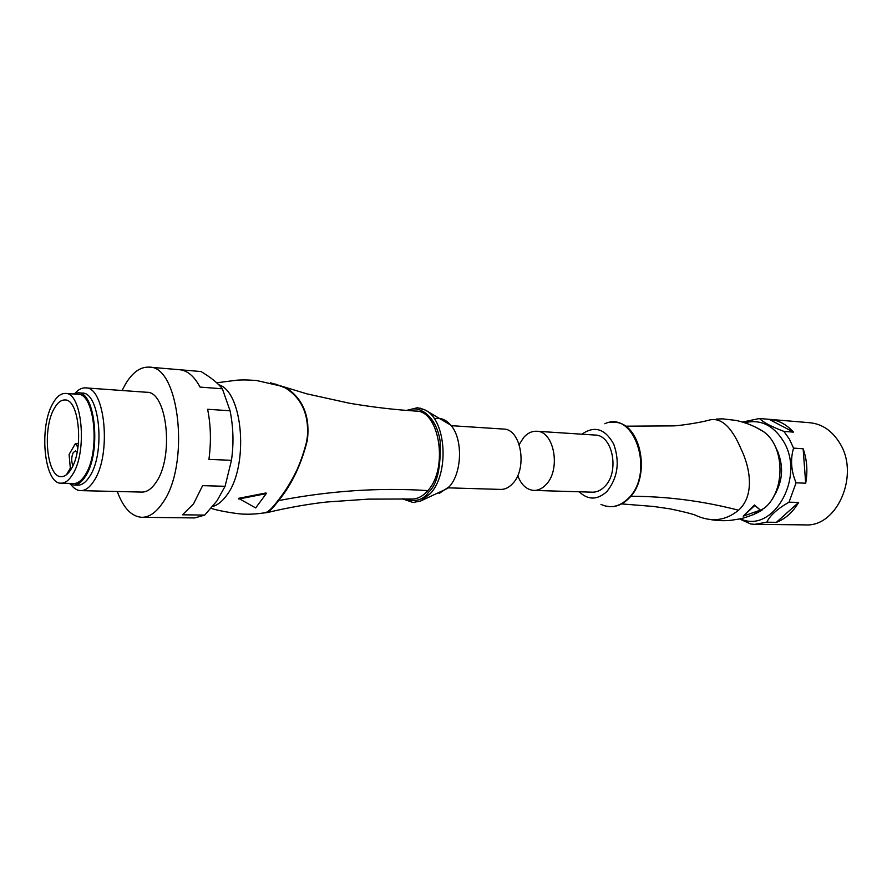 <?xml version="1.0" encoding="UTF-8"?>
<svg xmlns="http://www.w3.org/2000/svg" width="892" height="892" viewBox="0 0 892 892"><rect width="100%" height="100%" fill="white"/><g stroke="black" fill="none" stroke-linecap="round" stroke-linejoin="round"><path stroke-width="1.34" d="M754.866 524.329L805.164 524.897C837.309 527.406 860.2 474.321 839.472 442.677C831.935 430.658 822.123 424.023 810.036 422.752L769.495 419.34C778.571 420.199 786.566 424.458 793.49 432.129L783.901 431.393L789.387 439.098L793.557 448.13L803.134 448.754C807.015 459.759 807.862 471.244 805.688 483.208L796.088 482.817L789.03 502.174L798.641 502.43C792.843 512.231 785.428 518.865 776.397 522.322L766.786 522.199L754.866 524.329L750.741 524.005L739.546 518.954M744.686 422.741C760.274 418.995 773.13 425.06 783.254 440.949C805.989 476.841 772.963 534.408 740.349 518.787M766.786 522.199C769.919 515.554 777.333 508.875 789.03 502.174M796.088 482.817C791.092 471.032 790.245 459.469 793.557 448.13M775.449 446.914L775.973 447.806C784.28 465.022 783.299 481.602 773.029 497.558M742.523 422.061L759.46 418.504L769.495 419.34M783.901 431.393C771.502 426.699 763.351 422.407 759.46 418.504M793.49 432.129L769.049 419.307M776.397 522.322L798.641 502.43M805.688 483.208L803.134 448.754M579.176 491.782C588.129 500.222 597.372 500.133 606.894 491.525C617.743 477.945 620.029 462.168 613.752 444.183C605.099 428.706 594.485 425.384 581.918 434.203M621.579 503.902L653.702 506.489L669.87 508.841C691.322 513.268 694.266 514.963 694.087 514.595C710.489 522.589 725.308 521.118 738.531 510.202C753.851 496.666 751.354 470.485 741.174 449.267C731.362 426.064 720.346 416.441 708.114 420.411C697.856 423.076 679.392 425.651 673.951 425.874L625.281 426.186M756.215 427.469L764.02 431.973C784.86 446.892 785.451 490.522 764.923 507.726L753.06 514.773M754.788 505.508L760.385 510.101L754.509 504.995L743.181 516.167L754.788 505.508L754.509 504.983M760.385 510.101L743.181 516.167M774.602 494.636L776.497 491.983M778.37 452.79L776.731 449.981M536.672 431.249L595.076 435.062C612.849 434.828 619.907 472.381 604.52 486.697C600.807 490.433 596.748 492.261 592.355 492.183L533.851 490.422C538.211 490.5 542.225 488.593 545.904 484.724C561.191 469.861 554.278 430.947 536.672 431.249C531.944 431.037 527.64 433.066 523.771 437.359L519.2 444.495M517.717 475.57C521.229 484.858 526.615 489.808 533.851 490.422M434.315 418.738C440.347 417.356 445.822 419.474 450.75 425.105C463.048 438.608 462.257 472.704 449.289 486.686L439.054 493.51M270.566 382.824L306.915 393.863L349.43 403.229C372.343 407.12 394.454 409.729 415.761 411.078C439.444 410.075 448.721 468.456 427.848 490.6C422.841 496.353 417.411 499.152 411.569 498.996L368.485 499.13L327.308 501.962C313.382 503.333 288.785 507.28 267.422 512.554L263.107 513.045M285.529 387.362C302.778 398.245 310.082 415.761 307.428 439.946C301.351 464.498 291.729 484.724 278.56 500.613C274.022 506.723 270.309 510.692 267.422 512.543M264.578 512.788L267.41 511.941C270.287 510.101 273.967 506.154 278.471 500.089C291.572 484.278 301.106 464.208 307.082 439.89C309.647 415.962 302.399 398.635 285.34 387.92L275.472 384.118M264.378 512.822L267.232 511.986C270.142 510.079 273.822 506.121 278.282 500.122C294.572 479.907 316.615 437.225 304.317 410.487C303.235 407.031 297.906 398.356 297.805 398.746C296.144 395.97 288.149 388.901 285.262 387.897L275.215 384.051M212.619 506.522C217.626 505.106 222.298 501.393 226.635 495.372C249.002 466.962 243.293 391.789 218.796 384.775M451.196 425.662L503.534 429.074C521.017 428.74 527.841 468.423 512.644 483.598C508.975 487.556 504.983 489.496 500.657 489.418L448.23 487.846M180.329 369.79L201.012 371.54C210.768 377.361 217.893 383.114 222.387 388.8L230.058 410.755C233.392 427.29 233.86 443.815 231.463 460.317L225.085 486.285L216.968 500.869L204.736 515.085L194.712 517.929L141.839 517.315C131.548 516.624 123.352 508.016 117.276 491.503M122.093 390.506L125.538 383.973C132.562 372.365 140.379 366.746 149.009 367.147C179.649 365.352 190.364 465.724 162.411 503.244C155.977 512.621 149.109 517.315 141.839 517.315M204.736 515.085L182.492 514.795L193.553 503.824L202.607 485.661L225.085 486.285M231.463 460.317L208.929 459.391C211.27 441.863 210.824 425.161 207.613 409.283L230.058 410.755M222.387 388.8L200.053 387.095C194.266 376.279 187.465 370.492 179.66 369.723L149.009 367.147M75.207 393.082C78.541 389.414 81.997 387.685 85.576 387.886L146.745 392.279C167.172 391.097 174.319 457.172 155.977 482.427C151.618 488.905 146.957 492.116 141.984 492.083L80.67 490.633C77.091 490.5 73.813 488.448 70.847 484.479M85.576 387.886C105.133 386.537 111.756 454.608 94.106 480.665C89.914 487.344 85.431 490.667 80.67 490.633M73.066 393.963L78.039 392.781L82.175 393.071C99.659 391.867 105.568 452.735 89.836 476.15C86.078 482.182 82.064 485.181 77.782 485.148L73.635 485.047L68.807 483.397M78.039 392.781C95.466 391.566 101.331 452.567 85.654 476.027C81.908 482.07 77.905 485.081 73.635 485.047M65.406 393.439L77.927 394.297C94.775 393.127 100.461 452.077 85.297 474.789C81.674 480.643 77.794 483.564 73.668 483.52L61.124 483.185C44.176 484.256 38.646 426.922 52.985 403.229C56.753 396.55 60.901 393.294 65.406 393.439C82.086 392.235 87.672 451.542 72.642 474.388C69.052 480.286 65.216 483.219 61.124 483.185M71.17 469.069C68.093 474.154 64.793 476.674 61.28 476.64C46.819 477.566 42.08 428.461 54.379 408.268C57.59 402.615 61.113 399.85 64.938 399.973C79.198 398.947 83.971 449.49 71.17 469.069M77.136 452.177L75.43 450.917L73.267 452.567C71.304 457.038 71.193 461.42 72.932 465.702M66.443 474.745L70.334 468.166L69.085 454.429L75.474 443.491L77.927 447.483M78.385 443.625L75.474 443.491M255.681 507.927L238.565 498.327L266.017 492.953L266.251 493.633L255.681 507.927M238.8 499.018L266.251 493.633M604.821 423.745C634.691 409.439 655.397 473.763 627.968 498.728C619.36 506.823 610.362 508.708 600.974 504.381M630.7 496.287C666.737 496.309 702.684 500.958 738.531 510.202M408.045 410.543C418.058 404.555 436.132 414.914 440.113 440.96C441.094 467.453 437.236 484.546 428.539 492.25C423.109 500.211 414.88 502.386 403.842 498.784M447.728 488.348L420.79 500.947L430.479 493.466C449.702 472.972 446.1 419.575 425.127 410.008L419.965 408.079M427.848 490.6C379.412 487.433 329.65 490.767 278.56 500.613M605.233 505.998L610.295 506.712C616.896 506.779 622.962 504.103 628.514 498.684C651.751 477.722 641.27 422.228 614.32 422.306L609.214 422.54M764.02 431.973C755.981 426.677 746.693 422.83 736.168 420.422L722.364 418.839L716.265 419.106M762.627 509.655C755.446 514.818 741.375 518.787 739.568 518.954L731.262 520.259C724.783 520.984 718.06 520.794 711.091 519.679M450.75 425.105L425.127 410.008L417.534 407.722L406.451 410.42M420.79 500.947L413.018 502.497L402.236 498.751M211.125 508.284C218.44 511.105 241.264 514.517 244.497 514.115C246.304 514.283 256.506 514.45 266.351 512.443M216.711 382.791L237.339 380.137C241.219 380.048 242.301 379.557 256.495 380.494L282.151 386.336"/></g></svg>
